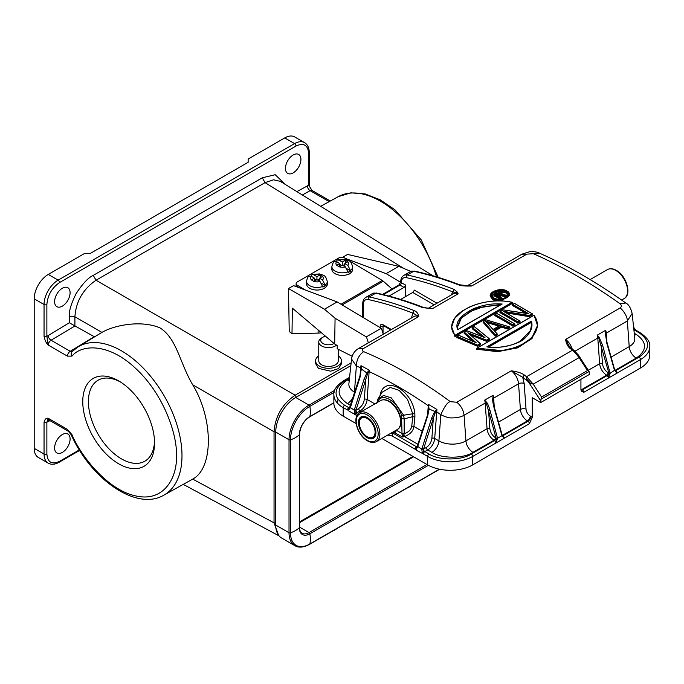 <?xml version="1.0" encoding="UTF-8"?>
<svg xmlns="http://www.w3.org/2000/svg" width="684" height="684" viewBox="0 0 684 684"><rect width="100%" height="100%" fill="white"/><g stroke="black" fill="none" stroke-linecap="round" stroke-linejoin="round"><path stroke-width="1.03" d="M407.057 488.068A7.763 4.48 0 0 0 408.604 487.376L410.015 486.555A9.756 5.634 0 0 0 411.383 485.563M412.948 456.408L299.498 521.901M332.458 531.135A7.763 4.48 0 0 0 334.006 530.442L335.416 529.63A9.756 5.634 0 0 0 336.784 528.638M342.171 304.927L383.271 281.201L392.009 288.956M305.252 290.007L297.301 285.254A3.984 2.334 0.9 0 1 296.138 283.569A3.984 2.334 0.9 0 1 297.301 281.945L338.965 257.894A3.984 2.334 0.9 0 1 344.591 257.953L382.245 280.449A5.968 3.446 -120 0 1 383.271 281.201M352.14 356.287L337.195 348.746L337.238 345.523L334.681 343.992L292.376 308.176L291.991 333.783L318.103 333.099L318.146 329.996M337.144 301.926L324.472 309.236L288.486 288.562L293.556 285.63L337.144 301.926L381.227 328.269A19.109 11.03 60 0 1 383.185 334.296M381.227 328.269L366.308 336.879A19.109 11.03 60 0 1 368.266 342.906M324.472 309.236L335.075 318.214L366.308 336.879M335.075 318.214L334.681 343.992M321.377 332.723A11.346 6.66 -179.1 0 1 318.103 333.099M342.624 257.304L347.6 254.431L398.789 266.332L386.118 273.643L400.687 282.347M398.789 266.332L410.827 271.411M386.118 273.643L345.369 258.415M288.486 288.562L289.229 331.449L291.991 333.783M296.104 285.835L295.308 286.288M350.832 365.658L295.719 397.472A28.266 16.322 120 0 0 275.738 432.091L275.738 525.064A28.266 16.322 120 0 0 281.586 538L294.872 545.67C298.711 547.969 303.619 547.516 309.604 544.327A1.197 0.693 -120 0 0 309.826 544.002A26.274 15.168 -120 0 0 309.826 533.785A1.197 0.693 -120 0 0 309.006 532.571L299.498 527.082M299.498 522.713L413.649 456.809M433.075 275.823L280.218 181.303L273.48 179.815L265.05 182.637L96.016 280.226C83.003 289.255 75.967 301.439 74.907 316.795L101.933 332.398C113.937 325.336 140.682 319.779 159.876 327.824C176.891 338.383 179.806 363.101 192.708 384.801L274.045 431.766C275.267 416.223 282.304 404.03 295.155 395.198L351.131 362.888M101.933 332.398L78.061 346.873A85.662 49.462 60 0 1 121.419 350.798A85.662 49.462 60 0 1 177.524 426.773A85.662 49.462 60 0 1 163.715 495.233L192.708 479.108L274.045 522.841L278.627 535.35M192.708 384.801C213.545 419.018 213.545 468.138 192.708 479.108M74.907 325.917L69.323 322.754L69.323 316.82L74.907 316.795L74.907 325.917L94.58 336.861M69.323 316.82C68.776 311.519 71.076 303.73 76.215 293.453C82.73 283.552 88.416 277.524 93.255 275.387L262.288 177.789L275.224 174.711L285.254 184.415M62.347 288.255A10.944 6.318 -60 0 1 67.827 287.716A10.944 6.318 -60 0 1 69.503 296.488A10.944 6.318 -60 0 1 62.347 306.133A10.944 6.318 -60 0 1 56.875 306.68A10.944 6.318 -60 0 1 55.199 297.908A10.944 6.318 -60 0 1 62.347 288.255M293.188 154.986A10.944 6.318 -60 0 1 298.66 154.439A10.944 6.318 -60 0 1 300.336 163.211A10.944 6.318 -60 0 1 293.188 172.864A10.944 6.318 -60 0 1 287.716 173.403A10.944 6.318 -60 0 1 286.032 164.63A10.944 6.318 -60 0 1 293.188 154.986M118.648 463.786A50.761 29.309 60 0 1 82.764 401.44A50.761 29.309 60 0 1 118.965 381.082A50.761 29.309 60 0 1 154.541 442.702A50.761 29.309 60 0 1 118.648 463.786M296.873 191.597L308.672 185.202L308.672 153.361A1.992 1.146 0 0 0 309.253 152.549C309.194 147.812 307.62 144.504 304.551 142.623L294.693 136.937A19.904 11.491 120 0 0 284.741 137.92L248.147 159.047L248.147 162.296L90.502 253.311L84.867 253.311L48.273 274.438A19.904 11.491 120 0 0 34.2 298.822L34.2 448.345L44.05 454.039L44.05 422.19C44.947 419.07 46.358 417.787 48.273 418.334L67.434 429.398L71.982 434.699A3.984 0.504 -24.8 0 1 71.187 434.742C91.109 479.518 136.672 511.213 163.715 495.233M78.061 346.873L71.974 351.67A3.984 3.215 -135.2 0 0 71.982 356.108L67.434 356.15L48.273 345.087C46.375 343.453 44.964 340.538 44.05 336.357A1.992 1.146 180 0 0 46.871 336.357L69.323 322.754M34.2 448.345A19.904 11.491 120 0 0 38.321 457.459L48.179 463.145A19.904 11.491 -60 0 1 44.05 454.039A1.992 1.146 0 0 0 46.871 454.039C47.666 462.41 51.881 464.846 59.534 461.349L79.344 449.918M62.347 434.537A10.944 6.318 -60 0 1 67.827 433.989A10.944 6.318 -60 0 1 69.503 442.762A10.944 6.318 -60 0 1 62.347 452.415A10.944 6.318 -60 0 1 56.875 452.953A10.944 6.318 -60 0 1 55.199 444.181A10.944 6.318 -60 0 1 62.347 434.537M74.958 325.952L51.044 340.239A3.984 2.3 120 0 0 48.273 345.087L46.871 336.357L46.871 304.508A1.992 1.146 180 0 1 44.05 304.508L44.05 336.357M49.958 420.651L46.871 422.19L48.273 418.334A3.984 2.3 120 0 0 49.103 420.156L68.263 431.219A3.984 2.3 -60 0 1 67.434 429.398M309.253 152.549L309.253 184.389A1.992 1.146 180 0 1 308.672 185.202L312.066 190.485A3.984 2.3 120 0 0 310.126 190.656A3.984 2.334 60.9 0 1 307.364 185.749M120.393 381.954A46.743 26.984 -120 0 0 98.24 380.15A46.743 26.984 -120 0 0 90.895 417.565A46.743 26.984 -120 0 0 121.47 458.887A46.743 26.984 -120 0 0 144.982 461.119A46.743 26.984 -120 0 0 154.498 441.035M400.636 299.438L412.734 292.453A1.992 1.146 120 0 0 414.136 290.016L437.008 303.217M417.18 446.866A1.992 1.146 60 0 1 416.394 446.695L393.591 433.528A1.992 1.146 120 0 0 392.59 434.579L392.18 435.964L392.924 433.34L394.993 432.716L395.848 431.057L392.924 433.34A18.314 10.576 60 0 1 390.974 433.177M394.506 431.142A17.519 10.115 -120 0 0 395.42 431.134M394.788 430.98A17.519 10.115 -120 0 0 397.156 430.706L402.021 433.519L402.089 434.716L403.893 434.93L404.167 433.759L402.021 433.519L401.551 415.59L403.637 415.222L404.167 418.89L412.76 416.633L412.734 413.769L403.637 415.222L391.291 397.866L383.587 395.497L378.055 398.84L377.406 400.08L377.739 401.841C381.304 391.701 397.994 401.346 401.551 415.59M395.848 431.057L397.156 430.706M529.091 382.347L527.672 380.766L530.562 383.391L533.212 384.126L541.583 397.071L541.01 399.234L589.052 371.498L587.471 370.583L579.091 357.638L578.322 354.962L574.722 351.14L575.133 352.645L572.448 350.234L574.722 351.14M526.03 409.16A3.984 2.086 -4.2 0 0 520.413 409.451L518.549 383.792A11.944 6.891 -120 0 0 511.299 370.805C517.395 371.651 521.747 373.054 524.337 375.012L522.704 377.294L524.166 383.502L526.03 409.16C526.449 412.127 527.851 414.418 530.237 416.043L532.229 417.471L532.229 397.686L540.676 402.568L541.01 399.234M571.405 349.173L570.225 348.515C567.694 346.506 566.164 343.479 565.625 339.435L620.097 307.988C621.799 306.688 621.756 305.261 619.978 303.705C590.796 282.945 561.923 266.273 533.366 253.696L526.842 254.14L471.669 285.998C465.599 286.228 461.255 285.861 458.631 284.903A478.655 276.353 -120 0 0 413.743 271.274L407.271 275.011A478.655 276.353 60 0 1 454.048 289.375L457.22 292.017L458.16 293.804L432.262 308.749L422.524 307.578A478.655 276.353 -120 0 0 375.747 293.214L369.266 296.95A478.655 276.353 60 0 1 414.153 310.579C416.684 311.588 418.215 313.58 418.745 316.555L363.572 348.412C361.879 349.618 361.913 350.704 363.691 351.661C392.881 363.871 421.746 380.535 450.303 401.662L456.826 402.252L511.299 370.805L522.704 377.294L528.304 381.655L540.676 400.79M527.68 380.766L526.423 378.261L526.56 376.722A478.655 276.353 -120 0 0 524.337 375.012M540.676 402.568L589.377 374.447L589.121 371.592M530.562 383.391L526.783 379.167M527.535 380.09L527.073 379.74M532.229 417.471L529.416 423.695L472.695 456.442L472.695 464.898L640.472 368.026L640.472 359.579L583.751 392.325L581.468 391.154L580.93 389.358L580.93 379.321M589.129 371.609L578.322 354.962M537.342 325.764L532.041 338.486L517.694 347.84L497.67 351.679L476.457 349.208L476.457 348.498L534.05 315.264C548.987 336.237 510.29 358.578 477.03 348.19L502.21 350.653L518.746 346.685L531.844 337.981L537.359 325.764M517.848 323.156L517.856 321.916L520.045 321.172L520.045 321.89L517.848 323.156A478.655 276.353 -120 0 0 499.901 312.631L500.346 311.647L499.901 311.913L517.848 322.438L520.045 321.172L519.601 320.907A479.852 277.046 60 0 0 503.321 311.331L529.083 315.435L529.168 315.897L532.46 314.007L532.46 314.726L529.168 316.624L506.331 312.93M525.688 313.195A478.655 276.353 -120 0 0 512.316 305.457L512.316 304.739L514.505 303.474A479.852 277.046 60 0 1 532.015 313.742L520.686 306.979M514.488 323.865L514.932 324.131L512.744 324.866L512.735 325.396L514.932 324.131L514.932 324.84L512.735 326.106A478.655 276.353 -120 0 0 494.789 315.581L494.789 314.862L496.977 313.588A479.852 277.046 60 0 1 514.488 323.865L503.15 317.094M507.571 327.858L501.526 325.909L501.586 326.396L507.622 328.337L509.819 327.072L509.819 327.798L507.622 329.055L507.571 327.858L509.289 326.867L486.085 319.881L483.485 321.377L495.301 334.938L495.207 335.511L497.396 334.245L494.284 330.611M494.327 330.586L501.586 326.396L501.586 327.114L507.622 329.055M501.586 327.114L494.737 331.065M501.526 325.909L493.891 330.312L497.396 334.245L497.396 334.963L495.207 336.229L483.101 322.326L483.101 321.608L483.485 321.377L483.101 321.608L495.207 335.511L495.207 336.229M474.337 326.67L489.368 338.879L489.368 339.606L486.444 341.29L470.678 335.006M486.409 340.076L486.444 340.564L469.01 333.664L480.596 343.941L480.596 344.659L477.68 346.352L456.809 337.511L456.809 336.793L459.024 335.502L476.149 342.735L464.513 332.33L467.069 330.859L484.973 337.639L472.559 327.687L474.294 326.687L489.368 338.879L486.409 340.076L467.865 332.757L480.194 343.659L477.654 345.129L457.297 336.502L456.809 336.793L477.68 345.625L477.654 345.129M473.2 341.35L464.111 333.288L464.513 332.33L464.111 332.569L476.149 342.735L474.944 342.231M481.758 336.28L472.148 328.653L472.559 327.687L472.148 327.935L484.973 337.639M454.903 336.571L451.679 326.969L454.903 335.853L512.598 302.542L512.025 302.354L455.005 335.271C439.974 317.385 478.749 295.001 512.025 302.354L512.598 303.26L454.903 336.571L455.005 335.271M496.798 300.951L492.831 299.831L490.154 295.702L492.831 299.113L502.749 299.951L509.597 294.488L507.152 291.119M492.736 292.008L490.171 295.702C490.052 291.068 501.21 287.682 506.827 290.837L509.597 295.197L500.944 300.969M500.688 294.282A478.655 276.353 -120 0 0 500.261 294.069L500.261 293.359L500.688 293.564L500.97 294.582M495.746 295.043L495.276 294.795L498.533 293.453L498.533 294.154L500.261 294.069M498.533 294.154L496.516 295.317M498.328 293.034L500.44 292.932A479.852 277.046 60 0 1 500.936 293.188L500.91 294.325L497.866 296.087A479.852 277.046 -120 0 0 495.276 294.795L498.328 293.034L499.115 293.265L499.115 293.966M499.021 292.812L499.688 293.94M499.748 292.778L500.261 293.359L500.44 292.932M500.936 293.188L500.91 294.325M501.278 293.547L500.962 294.163M498.739 296.54L498.268 296.292L501.227 295.112L501.141 294.633L505.852 295.18L501.415 294.291L501.432 292.974A479.852 277.046 -120 0 0 500.944 292.726L498.653 292.701L494.583 294.915A479.852 277.046 -120 0 1 500.842 298.07L500.85 298.583L501.731 298.087L500.842 298.07M501.449 298.959L501.269 297.822A479.852 277.046 60 0 0 498.268 296.292L501.141 294.633M500.449 299.088A478.655 276.353 -120 0 0 494.156 295.916L494.156 295.189L500.85 299.045M501.825 294.453L501.432 292.974M501.227 295.821L501.227 295.112L505.399 295.967L506.425 295.368L505.852 295.18L506.425 296.087L505.399 296.676L501.227 295.821L499.5 296.822M505.399 296.676L505.314 295.488M354.466 414.179L355.68 414.607C354.876 414.248 354.406 412.751 354.269 410.118L350.37 407.57L350.302 406.963L350.276 407.809C349.062 409.725 348.182 410.443 347.643 409.972L343.197 407.681A1.992 1.146 120 0 1 344.608 405.244C333.219 397.122 333.219 388.991 344.608 380.868L349.498 378.038M349.507 407.997L347.643 409.972M426.269 447.49C429.449 445.327 431.322 442.266 431.878 438.316L433.323 418.437L423.584 449.037L426.269 447.49A1.992 1.146 -120 0 0 427.68 449.927A9.952 5.746 120 0 0 434.691 438.461L438.914 440.898A19.109 11.03 0 0 0 465.941 440.898L487.051 428.706A1.992 1.043 175.8 0 1 489.864 428.569C490.419 432.519 492.292 435.571 495.472 437.734A1.992 1.146 -60 0 1 494.062 440.171L494.652 440.513L471.285 454.005A1.992 1.146 60 0 1 472.695 456.442A31.849 18.391 180 0 1 427.654 456.442L422.019 453.193L423.464 453.637L423.584 449.037L421.968 448.601L423.499 449.226M423.242 453.612C422.438 453.253 421.968 451.756 421.831 449.123L417.933 446.575L417.864 445.968L417.838 446.814C416.624 448.73 415.744 449.448 415.205 448.978L416.411 449.67L416.394 450.303L422.019 453.193M350.225 407.108L350.276 407.809L350.225 407.108M402.089 434.716L402.474 437.033L394.335 432.519A18.314 10.576 -120 0 1 392.377 432.365M418.138 444.42L404.518 436.554L402.474 437.033L403.893 434.93L404.518 436.554C410.161 434.366 413.29 431.005 413.914 426.465L411.759 426.064L412.76 416.633L414.906 417.035L413.914 426.465L422.302 431.313M354.269 410.118L355.885 410.383L358.707 408.485C361.887 406.322 363.76 403.261 364.315 399.311L365.76 379.423L367.624 373.584M358.664 413.358L357.279 412.563A1.992 1.146 120 0 0 355.902 414.632L355.68 414.607M355.902 414.632L355.885 410.383A1.992 1.146 60 0 0 357.279 412.563L360.117 410.922A1.992 1.146 60 0 1 358.707 408.485M377.568 402.303L377.739 401.841M421.831 449.123L423.447 449.388A1.992 1.146 60 0 0 424.832 451.568A1.992 1.146 120 0 0 423.464 453.637M417.787 446.113L417.838 446.814L417.787 446.113M417.069 447.003L415.017 448.755A1.992 1.146 -60 0 1 416.394 446.695L417.642 445.968M472.695 464.898A31.849 18.391 180 0 1 427.654 464.898L381.843 438.453M356.09 423.576L343.197 416.137A31.849 18.391 180 0 1 333.869 403.132L333.869 394.685A31.849 18.391 0 0 0 343.197 407.681L343.197 416.137M337.887 399.678L337.255 402.936M633.452 328.14L633.393 326.978M635.838 330.227A1.992 1.146 120 0 0 634.837 330.321L639.061 332.757A1.992 1.146 -60 0 1 640.062 332.663L635.684 330.098L633.615 327.183M633.726 328.406L635.667 330.107M531.143 322.506L531.374 321.138C533.092 326.499 531.109 331.988 525.432 337.614C519.156 345.138 496.165 349.225 486.871 346.831L487.53 346.968L531.143 321.788L531.528 325.738L531.143 322.506L488.761 346.976M498.773 326.123L487.068 322.617M457.519 327.02L461.375 318.188L470.601 311.271L484.34 306.449L500.192 305.064M492.129 295.924L497.268 292.025L505.502 292.521L507.622 294.907M354.406 409.588L364.144 378.987L365.76 379.423L356.022 410.032L354.406 409.588L355.937 410.22M503.099 438.889L504.476 438.051L502.193 435.511M497.465 442.138L496.062 442.933L497.524 438.29L496.302 438.23L497.524 438.29L501.996 435.708L504.476 438.051L502.509 435.298A1.992 1.146 -60 0 1 502.253 435.417M640.472 368.026A31.849 18.391 0 0 0 649.8 355.03L649.8 346.574A31.849 18.391 0 0 1 640.472 359.579A1.992 1.146 -120 0 0 639.061 357.142L615.703 370.625L617.079 373.036L614.788 370.497M615.703 373.883L617.079 373.036L614.642 370.215L610.128 373.276L602.664 345.506L599.158 337.255L598.68 337.725L608.991 373.473L608.666 377.919L610.128 373.276L608.991 373.473M610.068 377.132L608.666 377.919L607.255 375.507A1.992 1.146 120 0 0 608.657 373.071L610.051 372.951M633.367 328.055L633.298 326.807M598.526 284.741L588.573 278.653M487.162 346.805C509.614 350.08 532.118 338.819 531.528 325.011L530.382 330.646L519.507 341.743M493.121 329.491L486.093 321.625L499.688 325.695L493.036 329.543L485.341 320.941L486.093 321.625L485.341 320.941L500.226 325.396L493.121 329.491M457.878 329.491L457.485 326.661L460.537 318.513L475.808 308.245L501.338 304.406M493.797 298.062L492.095 295.591L496.892 291.427L505.502 291.803L507.648 294.582L505.613 297.557M492.095 295.591L494.156 298.147C500.252 301.088 508.691 296.924 507.648 294.582M364.144 378.987L366.88 373.002L361.545 369.129L361.468 368.18L361.067 370.531M361.135 369.112L360.203 376.713L350.687 406.612M379.936 395.856L380.381 393.804C385.443 374.952 412.803 390.735 414.846 413.7L412.734 413.769L407.493 399.336L399.131 390.359L390.29 387.46L382.245 392.171M368.445 371.07L366.872 373.002L367.624 373.567L368.702 371.403M417.95 445.788L427.765 415.718L429.099 408.921L428.603 405.988L428.646 409.348M427.765 415.718L428.654 409.263M435.46 412.024L436.931 409.485L434.853 411.452L435.46 412.024L433.323 418.437L431.707 417.992L421.968 448.601M428.68 408.835L434.853 411.452L431.707 417.992M496.387 438.487L496.062 442.933L494.652 440.513A1.992 1.146 120 0 0 496.054 438.076L488.573 410.862L489.864 428.569M501.996 435.708L501.936 434.981M531.374 321.138L486.871 346.831L487.53 346.968M495.301 334.938L497.396 334.245M457.519 326.781L457.681 329.705C454.766 322.574 460.084 315.555 473.619 308.638C487.179 303.465 494.233 303.747 502.176 304.012L457.681 329.705M505.707 291.401C513.419 294.727 500.637 302.157 494.002 298.164C486.298 294.966 499.098 287.528 505.707 291.401L505.502 292.521M360.058 375.567L360.63 367.778L356.355 365.966L354.44 392.402M361.468 368.18L360.99 365.641L361.126 368.223L360.63 367.778L360.981 365.641L369.326 370.283L369.146 371.609L368.693 371.403M414.846 413.7L414.906 417.035M428.842 405.945L428.415 404.389L428.603 405.988L428.415 404.389L436.922 409.485L434.691 438.461A1.992 1.043 4.2 0 0 431.878 438.316M435.417 410.87L440.812 414.718C445.874 417.172 449.747 418.223 452.44 417.873C457.151 417.873 461.033 417.001 464.077 415.248L465.941 440.898A9.952 5.746 60 0 0 472.952 452.363C463.632 458.767 441.214 458.759 431.903 452.363A9.952 5.746 120 0 0 438.914 440.898L440.812 414.718C444.557 406.322 447.721 401.97 450.303 401.662M472.952 452.363L494.062 440.171A9.952 5.746 -120 0 1 487.051 428.706L485.187 403.056A11.944 6.891 -120 0 0 484.674 400.14L486.076 402.739L488.573 410.862L490.06 410.511L497.448 437.965M456.826 402.252C460.956 405.689 463.367 410.024 464.077 415.248L486.555 402.269C487.487 403.141 488.658 405.886 490.06 410.511M501.894 435.4L494.156 408.151L493.113 395.267A11.944 6.891 60 0 1 493.634 398.182L492.762 398.678L493.113 395.267L484.674 400.14L486.555 402.269M494.156 408.151C492.967 403.389 492.497 400.234 492.762 398.678M599.158 337.255L597.277 335.134L598.68 337.725L597.79 338.041A11.944 6.891 -120 0 0 597.277 335.134L605.716 330.252L605.716 333.664L605.716 330.252A11.944 6.891 60 0 1 606.238 333.168L605.785 335.733L606.759 343.137L614.6 370.694M517.856 321.916A479.852 277.046 -120 0 0 500.346 311.647L503.279 309.955L528.646 313.742A479.852 277.046 -120 0 0 512.761 304.474L512.316 304.739L527.749 313.725M506.664 290.854C515.334 295.035 501.218 303.183 493.044 298.72C484.4 294.701 498.516 286.562 506.664 290.854L506.664 290.854M414.153 310.579L412.974 313.127L418.745 316.555A11.944 6.891 -120 0 0 413.94 316.538L358.767 348.395C354.654 350.772 352.251 354.321 351.542 359.049L356.338 365.949M574.663 351.089L569.037 345.907L565.625 339.435A11.944 6.891 60 0 1 572.277 349.233M620.097 307.988C622.688 309.681 627.45 316.136 627.348 320.976L632.127 313.486L634.778 338.152M467.292 285.767A11.944 6.891 60 0 1 471.669 285.998L467.788 285.775M400.747 281.757A1.992 1.146 0 0 0 400.747 281.808A1.992 1.146 0 0 0 401.328 282.62L405.415 284.98L405.415 296.676M428.509 308.313A11.944 6.891 60 0 1 432.262 308.749L429.15 308.356M454.048 289.375L452.868 291.923L456.177 292.581L458.16 293.804A11.944 6.891 -120 0 0 453.347 293.787L428.218 308.296M534.05 315.264L537.359 325.037M534.153 315.187L476.457 348.498M529.168 316.624L529.168 315.897L504.373 311.93M519.618 320.907L507.22 313.546M527.603 313.631L528.646 313.742L527.603 313.631M532.46 314.007L532.015 313.742L532.46 314.007M512.735 326.106L512.735 325.396L494.789 314.862L495.233 314.597A479.852 277.046 -120 0 1 512.744 324.866M509.819 327.072L509.289 326.867L509.819 327.072M469.01 333.664L467.865 332.757L469.01 333.664M480.596 343.941L480.194 343.659L480.596 343.941L477.68 345.625L477.68 346.352M486.444 341.29L486.444 340.564L489.368 338.879M462.538 310.955L454.501 318.539L451.688 326.969C451.85 320.993 455.441 315.64 462.435 310.912L468.694 307.381C483.528 300.507 501.218 299.601 512.282 302.345M422.524 307.578L423.464 307.484M363.572 348.412L358.758 348.404M533.366 253.696L539.249 253.08C567.9 265.691 596.756 282.338 625.826 303.021M458.631 284.903L459.562 284.809M457.22 292.017L456.177 292.581M405.415 284.98A1.992 1.146 -60 0 1 404.005 287.417L388.999 296.078M315.581 360.81L315.581 363.546L318.47 368.36L330.697 371.19L338.614 368.531L341.453 363.803L341.453 360.81A12.936 7.473 180 0 1 332.843 367.847A12.936 7.473 180 0 1 318.47 365.512A12.936 7.473 180 0 1 315.581 360.81A12.936 7.473 180 0 1 318.761 355.902M334.057 343.471A7.763 4.48 180 0 1 322.489 343.154A7.763 4.48 180 0 1 323.028 337.161A7.763 4.48 180 0 1 325.481 336.203M336.579 345.129A9.756 5.634 180 0 1 320.941 345.506A9.756 5.634 180 0 1 318.761 341.957A9.756 5.634 180 0 1 321.617 337.973L323.028 337.161M338.272 349.387L338.272 360.81A9.756 5.634 180 0 1 331.774 366.12A9.756 5.634 180 0 1 320.941 364.358A9.756 5.634 180 0 1 318.761 360.81L318.761 341.957M338.272 355.902A12.936 7.473 180 0 1 338.563 356.099A12.936 7.473 180 0 1 341.453 360.81M333.698 530.416A9.756 5.634 0 0 0 335.416 529.63M408.297 487.35A9.756 5.634 0 0 0 410.015 486.555M320.018 281.475A6.37 3.745 -179.1 0 1 313.905 281.415L316.966 279.653L320.018 281.475L322.848 287.066A10.354 6.079 -179.1 0 0 324.225 286.399A10.354 6.079 -179.1 0 0 325.379 285.604L321.976 283.569M313.905 281.415L311.374 279.901A6.37 3.745 -179.1 0 1 311.374 276.31L314.426 278.14L311.374 279.901M314.383 281.141L314.426 278.14M309.074 276.242L311.374 276.31M313.905 274.848A6.37 3.745 -179.1 0 1 320.018 274.908L316.957 276.678L313.905 274.848L312.007 274.558L310.981 276.114M316.17 280.107L314.418 279.055M316.914 279.679L316.957 276.678M320.018 274.908L322.549 276.421A6.37 3.745 -179.1 0 1 322.549 280.012L319.496 278.191L322.549 276.421M319.479 279.055L317.692 280.089M320.292 277.73L320.334 274.746M319.454 281.141L319.496 278.191M325.379 285.604L322.549 280.012M345.343 266.846A6.37 3.745 -179.1 0 1 339.238 266.786L342.291 265.024L345.343 266.846L348.173 272.437A10.354 6.079 -179.1 0 0 349.55 271.77A10.354 6.079 -179.1 0 0 350.704 270.975L347.301 268.94M339.238 266.786L336.699 265.272A6.37 3.745 -179.1 0 1 336.699 261.681L339.751 263.511L336.699 265.272M339.709 266.512L339.751 263.511M334.408 261.613L336.699 261.681M339.23 260.219A6.37 3.745 -179.1 0 1 345.343 260.279L342.291 262.04L339.23 260.219L337.332 259.92L336.306 261.485M341.504 265.478L339.743 264.426M342.239 265.05L342.291 262.04M345.343 260.279L347.874 261.792A6.37 3.745 -179.1 0 1 347.882 265.383L344.822 263.554L347.874 261.792M344.813 264.417L343.017 265.452M345.617 263.101L345.668 260.117M344.779 266.503L344.822 263.554M350.704 270.975L347.882 265.383M367.265 417.573A12.338 7.122 -120 0 0 361.015 416.915A12.338 7.122 -120 0 0 359.109 426.756A12.338 7.122 -120 0 0 367.111 437.64A12.338 7.122 60 0 0 373.361 438.29A12.338 7.122 60 0 0 375.268 428.449A12.338 7.122 60 0 0 367.265 417.573M341.025 304.243L382.245 280.449M297.301 285.254L297.275 287.024M275.738 525.064L289.016 532.733L289.016 439.761A1.197 0.693 -0 0 0 290.478 439.863A26.274 15.168 -0 0 0 299.327 434.759A1.197 0.693 -0 0 0 299.498 434.4L299.498 527.364C299.626 530.468 300.473 532.426 302.037 533.255A13.937 8.046 120 0 0 309.006 532.571L426.936 464.479M275.738 523.14L274.045 522.841L274.045 431.766L275.738 432.057L289.016 439.761A28.266 16.322 120 0 1 309.006 405.142A1.197 0.693 60 0 1 309.826 406.364A26.274 15.168 60 0 1 309.826 416.573A1.197 0.693 60 0 1 309.604 416.907C303.491 421.156 300.131 426.987 299.498 434.4M294.872 545.67A28.266 16.322 120 0 1 289.016 532.733A1.197 0.693 0 0 0 290.478 532.836L290.478 439.863A27.36 15.792 120 0 1 309.826 406.364L334.1 392.342M439.393 469.198L309.826 544.002A27.36 15.792 120 0 1 290.478 532.836A26.274 15.168 0 0 0 299.327 527.723L299.327 434.759A14.843 8.567 120 0 1 309.826 416.573L333.869 402.696M428.415 465.317L309.826 533.785A14.843 8.567 120 0 1 299.327 527.723A1.197 0.693 0 0 0 299.498 527.364M295.719 397.472L309.006 405.142L334.681 390.325M296.54 397.626L295.155 395.198L96.016 280.226L93.255 275.387M403.842 268.461L265.05 182.637L262.288 177.789M308.672 153.361C307.877 144.982 303.653 142.546 296.001 146.043L59.534 282.569C51.89 287.904 47.666 295.214 46.871 304.508M436.503 276.84A85.662 49.462 -120 0 0 338.204 196.676L320.668 206.311M72.478 351.277L70.204 351.302L94.238 336.69M71.982 356.108C81.447 344.454 108.619 342.257 136.552 369.266C164.664 395.711 177.498 436.05 176.412 455.689C177.498 476.586 164.664 502.107 136.552 496.088C108.619 490.847 81.447 457.28 71.982 434.699M48.179 335.391A3.984 2.257 -120.9 0 0 51.044 340.239L70.204 351.302A3.984 2.3 -60 0 0 67.434 356.15M59.534 282.569A1.992 1.146 -120 0 0 58.131 280.132A19.904 11.491 120 0 0 44.05 304.508L34.2 298.822M296.001 146.043A1.992 1.146 -120 0 0 294.599 143.606L58.131 280.132L48.273 274.438M304.551 142.623A19.904 11.491 120 0 0 294.599 143.606L284.741 137.92M329.158 201.643L310.126 190.656L302.354 194.991M44.05 422.19A1.992 1.146 180 0 0 46.871 422.19L46.871 454.039M48.752 420.019A3.984 2.334 -119.1 0 0 48.179 421.643M59.534 461.349A1.992 1.146 60 0 1 59.123 462.264L79.652 450.414M570.225 348.515A478.655 276.353 60 0 1 572.448 350.234L526.56 376.722L533.212 384.126L579.091 357.638L575.133 352.645M541.583 397.071L587.471 370.583M494.276 406.98L493.634 398.182L518.549 383.792A3.984 2.086 175.8 0 1 524.166 383.502M530.237 416.043A3.984 2.3 -60 0 1 527.424 420.916L528.005 421.258A3.984 2.3 120 0 0 530.827 416.376M498.499 422.096L520.413 409.451A9.952 5.746 -120 0 0 527.424 420.916L502.509 435.298A9.952 5.746 60 0 1 502.141 435.075L502.227 435.357M529.416 423.695A1.992 1.146 -120 0 0 528.005 421.258L503.099 435.64A1.992 1.146 120 0 1 502.449 435.828M356.945 415.624L348.831 410.939M347.455 409.75A1.992 1.146 -60 0 1 348.831 407.681L344.608 405.244M427.654 464.898L427.654 456.442A1.992 1.146 -60 0 1 429.056 454.005L424.832 451.568L427.68 449.927L431.903 452.363M416.394 449.944L392.18 435.964L387.648 435.101M349.618 407.861A1.992 1.146 60 0 1 348.831 407.681L350.08 406.963M411.759 426.064C411.135 429.646 408.604 432.211 404.167 433.759L404.167 418.89L402.021 418.642M633.811 329.218A1.992 1.146 -120 0 0 634.837 330.321L633.982 330.817M349.575 377.329L343.607 380.766A1.992 1.146 60 0 1 344.608 380.868M471.285 454.005C461.786 460.58 438.564 460.58 429.056 454.005M495.472 437.734L496.054 438.076M588.266 370.275L599.654 363.7A1.992 1.043 175.8 0 1 602.467 363.555C603.023 367.505 604.895 370.566 608.076 372.729A1.992 1.146 -60 0 1 606.665 375.165L607.255 375.507L582.341 389.889L581.751 389.547A3.984 2.3 -60 0 1 580.964 389.871M608.076 372.729L608.657 373.071M581.041 390.273A3.984 2.3 120 0 0 582.341 389.889A1.992 1.146 60 0 1 583.751 392.325M615.053 370.822A1.992 1.146 120 0 0 615.703 370.625L615.113 370.292A1.992 1.146 -60 0 1 614.856 370.412M639.061 332.757C650.45 340.888 650.45 349.011 639.061 357.142M383.861 325.866L383.031 326.336A1.992 1.146 60 0 1 383.296 325.55M348.9 383.664L348.9 383.656A19.109 11.03 0 0 0 354.457 392.137L354.739 392.308M353.654 395.728A9.952 5.746 -60 0 1 347.446 403.603L350.576 405.407M354.457 392.137A9.952 5.746 -60 0 1 354.047 394.497M347.446 403.603C336.366 395.703 336.366 387.811 347.446 379.911L349.421 378.765M361.383 411.648L360.117 410.922A9.952 5.746 120 0 0 367.128 399.456A1.992 1.043 4.2 0 0 364.315 399.311M574.885 351.268L597.79 338.041L599.654 363.7A9.952 5.746 -120 0 0 606.665 375.165L581.751 389.547A9.952 5.746 60 0 1 580.93 389.016M602.664 345.506L601.176 345.847L602.467 363.555M634.453 335.16A9.952 5.746 120 0 0 636.223 334.399C647.303 342.299 647.303 350.199 636.223 358.1L615.113 370.292A9.952 5.746 60 0 1 614.745 370.07L607.084 342.744L605.785 335.733M636.223 334.399L634.248 333.262M383.031 333.587L383.031 326.336A1.992 1.146 0 0 1 380.219 326.336C380.389 324.481 381.33 323.934 383.031 324.712A1.992 1.146 120 0 0 383.442 325.627L383.442 325.43M380.219 327.662L380.219 326.336M383.031 324.712L391.41 329.551M347.446 379.911A9.952 5.746 -120 0 0 349.216 380.672M380.826 394.437L380.381 393.804M427.62 414.572L428.261 405.74C408.716 392.231 389.008 380.851 369.146 371.609L367.128 399.456L374.815 403.893M606.811 342.599L605.366 333.672M611.103 357.091L629.212 346.634A19.109 11.03 0 0 0 634.769 338.152M636.223 358.1A9.952 5.746 60 0 1 629.212 346.634L627.348 320.976L606.238 333.168L606.879 341.966M383.348 294.633L399.926 285.057A1.992 1.146 120 0 0 401.328 282.62L401.328 282.518A1.992 1.146 0 0 1 400.747 281.705L398.926 284.963A1.992 1.146 60 0 1 399.926 285.057L404.005 287.417M529.083 315.435L532.015 313.742M376.585 293.06A1.992 1.436 102.4 0 0 375.747 293.214A11.944 6.891 -120 0 0 372.276 293.633L376.585 293.06C391.966 296.428 407.596 301.234 423.473 307.458L429.253 308.356M363.324 304.457C363.52 300.746 365.171 299.113 368.283 299.558A1.992 1.436 -77.6 0 1 369.266 296.95A11.944 6.891 60 0 0 365.803 297.369C363.785 298.643 362.759 300.729 362.742 303.645A1.992 1.146 -0 0 0 363.324 304.457L363.324 317.573M411.503 317.65L412.974 313.127C397.832 307.296 382.937 302.764 368.283 299.558M401.328 282.518C401.525 278.807 403.175 277.174 406.279 277.618A1.992 1.436 -77.6 0 1 407.271 275.011A11.944 6.891 60 0 0 403.808 275.43C401.782 276.695 400.764 278.79 400.747 281.705M414.589 271.12A1.992 1.436 102.4 0 0 413.743 271.274A11.944 6.891 -120 0 0 410.28 271.685L414.589 271.12C429.355 274.352 444.344 278.91 459.58 284.775L467.813 285.775M451.166 295.043L452.868 291.923C437.085 285.732 421.549 280.962 406.279 277.618M493.044 298.72L492.831 299.831M363.691 351.661C359.006 354.945 356.561 359.716 356.355 365.966M619.978 303.705L625.792 303.003C628.596 304.346 630.708 307.843 632.127 313.486M526.842 254.14L522.089 254.217M434.195 304.842L412.734 292.453M322.857 286.425A10.354 6.079 -179.1 0 1 312.092 286.716A10.354 6.079 -179.1 0 1 306.56 281.227C307.27 278.166 308.099 276.49 309.048 276.208M306.56 281.227L306.526 283.809A10.354 6.079 0.9 0 0 312.87 289.529A10.354 6.079 0.9 0 0 324.19 288.332A10.354 6.079 0.9 0 0 324.327 288.255A10.354 6.079 0.9 0 0 327.226 284.125L327.26 281.543A10.354 6.079 -179.1 0 1 325.387 284.963M348.182 271.787A10.354 6.079 -179.1 0 1 337.426 272.087A10.354 6.079 -179.1 0 1 331.894 266.598C332.595 263.537 333.424 261.861 334.373 261.579M331.894 266.598L331.851 269.171A10.354 6.079 0.9 0 0 338.195 274.9A10.354 6.079 0.9 0 0 349.524 273.703A10.354 6.079 0.9 0 0 349.652 273.626A10.354 6.079 0.9 0 0 352.551 269.487L352.593 266.914A10.354 6.079 -179.1 0 1 350.712 270.325M363.948 416.376A11.944 6.891 -120 0 0 361.785 416.932L362.776 416.359M367.257 418.54A11.149 6.438 -120 0 0 359.305 422.977A11.149 6.438 -120 0 0 367.12 436.666A11.149 6.438 -120 0 0 375.071 432.237A11.149 6.438 -120 0 0 367.257 418.54M361.785 416.932C356.202 419.395 359.972 433.152 367.282 437.025C369.762 438.427 371.908 438.624 373.721 437.623A11.944 6.891 -120 0 0 375.294 436.024M388.965 401.499A16.724 9.653 60 0 1 399.807 416.24A16.724 9.653 60 0 1 397.224 429.569C405.167 425.773 399.644 406.826 389.564 401.44C386.152 399.482 383.125 399.2 380.509 400.61A16.724 9.653 -120 0 1 388.965 401.499M359.673 412.64C351.73 416.428 357.262 435.383 367.334 440.77C370.754 442.728 373.772 443.001 376.397 441.599A16.724 9.653 60 0 0 378.979 428.261A16.724 9.653 60 0 0 368.137 413.521A16.724 9.653 -120 0 0 359.673 412.64L380.509 400.61M367.282 414.983A15.527 8.96 60 0 1 378.166 434.049A15.527 8.96 60 0 1 367.094 440.222A15.527 8.96 -120 0 1 356.21 421.156A15.527 8.96 -120 0 1 367.282 414.983M590.805 279.192L607.401 269.616A16.724 9.653 -120 0 1 615.865 270.496A16.724 9.653 60 0 1 626.706 285.245A16.724 9.653 60 0 1 624.124 298.575L621.585 300.037M296.138 283.569L296.087 286.579M309.604 544.327L439.65 469.25M333.869 402.893L309.604 416.907M279.063 535.888L183.372 484.434M338.204 196.676L350.883 192.828L365.153 193.94L380.107 199.754L394.984 209.808L421.31 239.973L438.213 277.362M312.066 190.485L330.304 201.019M71.187 434.742L68.263 431.219M309.253 184.389C308.997 185.244 309.818 187.168 311.699 190.161M59.123 462.264C54.994 464.573 51.343 464.872 48.179 463.145M49.103 420.156L48.547 420.002L49.051 419.788M578.767 355.586L574.628 351.063M500.748 294.334L497.866 295.992M497.918 296.018L495.541 294.83M498.533 296.326L501.534 297.865M499.542 292.538L494.335 294.966M499.559 292.538L501.047 292.684M501.081 292.701L501.611 292.966M501.988 293.393L502.116 293.923M501.594 294.274L506.1 295.163M361.092 370.249L359.835 376.303L349.413 408.091M378.055 398.84L376.696 403.543M427.397 415.308L416.975 447.097M343.607 380.766C336.554 385.614 333.313 390.256 333.869 394.685M640.062 332.663C647.115 337.511 650.364 342.145 649.8 346.574M588.496 278.61L599.432 285.313M378.175 398.661L382.185 392.257M502.774 436.307L502.227 435.34M615.378 371.292L614.745 370.078M494.199 330.44L497.319 334.083M485.871 321.309L493.147 329.449M499.901 325.464L493.087 329.406M501.808 304.123L457.767 329.56M390.821 329.885L383.442 325.627M381.971 392.607L382.236 392.163M502.15 435.092L494.481 407.758L493.181 400.747M382.527 294.428L398.926 284.963M351.542 359.04L348.9 383.656M534.178 315.162L537.359 325.088M534.059 315.144L476.688 348.267M503.903 311.553L519.874 320.967M503.193 309.903L500.081 311.699M503.262 309.886L528.219 313.614M514.462 303.397L512.496 304.525M532.289 313.794L514.556 303.397M496.935 313.511L494.968 314.649M514.761 323.917L497.02 313.511M486.008 319.821L483.255 321.412M509.554 326.875L486.085 319.813M468.574 333.202L480.493 343.761M458.964 335.434L457.006 336.562M459.049 335.425L475.628 342.419M467.01 330.791L464.274 332.373M467.086 330.782L484.161 337.229M474.269 326.601L472.311 327.73M489.248 338.691L474.371 326.601M365.803 297.369L372.276 293.633M539.257 253.063C537.222 251.943 534.016 251.49 529.655 251.712L522.072 254.115M467.24 285.767L522.037 254.132M403.808 275.43L410.28 271.685M362.742 303.645L362.742 317.222M327.26 281.543C325.498 273.951 322.993 275.669 319.565 273.925L311.989 274.506M327.226 284.125C327.721 284.912 326.704 286.408 324.165 288.614M352.593 266.914C350.824 259.313 348.327 261.031 344.89 259.296L337.315 259.877M352.551 269.487C353.055 270.274 352.029 271.77 349.49 273.976M373.721 437.623L374.712 437.05M376.397 441.599L397.224 429.569M607.401 269.616C610.025 268.205 613.044 268.479 616.464 270.445C626.535 275.832 632.067 294.778 624.124 298.575"/></g></svg>
